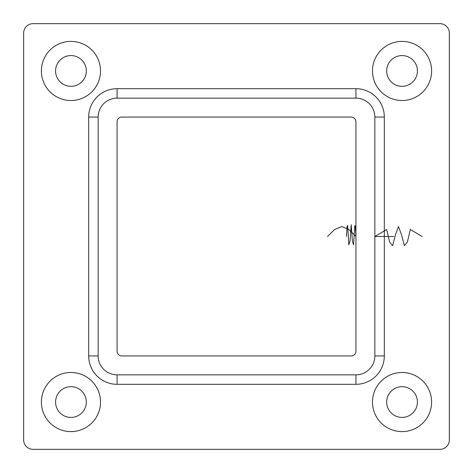 <?xml version="1.0" encoding="UTF-8"?>
<svg xmlns="http://www.w3.org/2000/svg" width="473" height="473" viewBox="0 0 473 473"><rect width="100%" height="100%" fill="white"/><g stroke="black" fill="none" stroke-linecap="round" stroke-linejoin="round"><path stroke-width="0.71" d="M70.95 100.513A29.563 29.563 0 0 0 96.551 56.169A29.563 29.563 0 0 0 45.349 56.169A29.563 29.563 0 0 0 70.95 100.513M402.05 100.513A29.563 29.563 0 0 0 427.651 56.169A29.563 29.563 0 0 0 376.449 56.169A29.563 29.563 0 0 0 402.05 100.513M402.05 431.613A29.563 29.563 0 0 0 427.651 387.269A29.563 29.563 0 0 0 376.449 387.269A29.563 29.563 0 0 0 402.05 431.613M70.95 431.613A29.563 29.563 0 0 0 96.551 387.269A29.563 29.563 0 0 0 45.349 387.269A29.563 29.563 0 0 0 70.95 431.613M23.65 33.11L23.65 439.89A9.46 9.46 0 0 0 33.11 449.35L439.89 449.35A9.46 9.46 0 0 0 449.35 439.89L449.35 33.11A9.46 9.46 0 0 0 439.89 23.65L33.11 23.65A9.46 9.46 0 0 0 23.65 33.11M374.853 355.933L374.853 117.068A18.92 18.92 0 0 0 355.933 98.148L117.068 98.148A18.92 18.92 0 0 0 98.148 117.068L98.148 355.933A18.92 18.92 0 0 0 117.068 374.853L355.933 374.853A18.92 18.92 0 0 0 374.853 355.933L384.313 355.933A28.38 28.38 0 0 1 355.933 384.313L117.068 384.313A28.38 28.38 0 0 1 88.688 355.933L88.688 117.068A28.38 28.38 0 0 1 117.068 88.688L355.933 88.688A28.38 28.38 0 0 1 384.313 117.068L384.313 355.933M355.933 351.203L355.933 121.798A4.73 4.73 0 0 0 351.203 117.068L121.798 117.068A4.73 4.73 0 0 0 117.068 121.798L117.068 351.203A4.73 4.73 0 0 0 121.798 355.933L351.203 355.933A4.73 4.73 0 0 0 355.933 351.203M70.95 417.423A15.373 15.373 0 0 0 84.265 394.364A15.373 15.373 0 0 0 57.635 394.364A15.373 15.373 0 0 0 70.95 417.423M402.05 417.423A15.373 15.373 0 0 0 415.365 394.364A15.373 15.373 0 0 0 388.735 394.364A15.373 15.373 0 0 0 402.05 417.423M402.05 86.323A15.373 15.373 0 0 0 415.365 63.264A15.373 15.373 0 0 0 388.735 63.264A15.373 15.373 0 0 0 402.05 86.323M70.95 86.323A15.373 15.373 0 0 0 84.265 63.264A15.373 15.373 0 0 0 57.635 63.264A15.373 15.373 0 0 0 70.95 86.323M422.153 236.5L410.328 229.476L407.371 242.016L404.415 245.676L401.459 234.561L398.503 226.567L395.546 234.561L392.59 245.676L389.634 242.016L386.678 229.476L374.853 236.5L393.773 236.5M346.473 236.5L347.064 226.668L347.655 225.574L348.838 244.86L350.02 241.023L351.203 224.675L352.385 241.023L353.568 244.86L354.75 225.574L355.341 226.668L355.933 236.5L348.838 229.476L341.743 226.567L334.648 229.476L327.553 236.5M117.068 88.688L117.068 98.148M98.148 117.068L88.688 117.068M355.933 88.688L355.933 98.148M98.148 355.933L88.688 355.933M384.313 117.068L374.853 117.068M117.068 374.853L117.068 384.313M355.933 374.853L355.933 384.313"/></g></svg>

